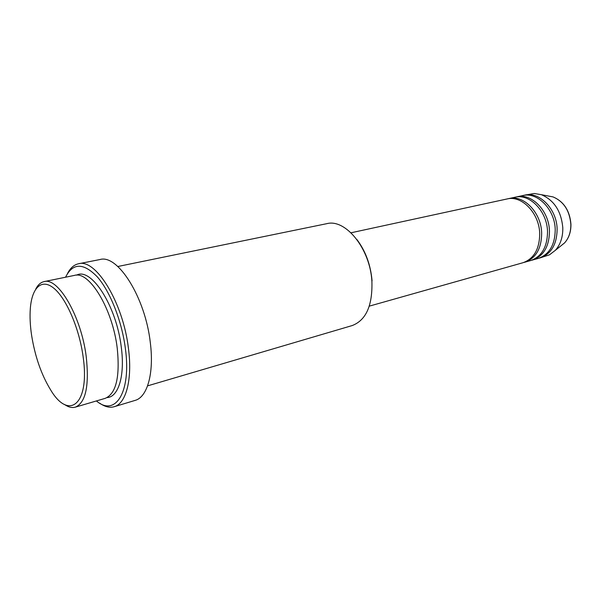 <?xml version="1.0" encoding="UTF-8"?>
<svg xmlns="http://www.w3.org/2000/svg" width="601" height="601" viewBox="0 0 601 601"><rect width="100%" height="100%" fill="white"/><g stroke="black" fill="none" stroke-linecap="round" stroke-linejoin="round"><path stroke-width="0.9" d="M369.299 306.142L522.915 262.742C533.883 258.813 539.48 249.182 539.713 233.864C539.458 213.325 521.796 195.017 507.011 198.976L351.007 232.79M523.884 262.442L524.868 262.194C535.837 258.257 541.441 248.649 541.674 233.353C541.433 212.859 523.787 194.589 508.994 198.54L508.01 198.788M524.868 262.194L530.675 260.556C541.651 256.619 547.271 247.049 547.526 231.843C547.316 211.454 529.691 193.312 514.892 197.263L508.994 198.54M531.63 260.256L532.599 260.008C543.574 256.079 549.194 246.523 549.464 231.34C549.261 210.996 531.645 192.891 516.845 196.843L515.876 197.083M532.599 260.008L538.316 258.392C549.299 254.463 554.941 244.953 555.226 229.852C555.054 209.614 537.467 191.629 522.652 195.58L516.845 196.843M539.255 258.107L540.209 257.859C551.192 253.93 556.842 244.434 557.135 229.357C556.969 209.163 539.39 191.216 524.575 195.167L523.621 195.4M31.583 335.185C34.978 356.385 41.296 374.573 50.544 389.756C68.965 421.113 90.21 404.383 83.081 356.438C79.234 328.244 66.29 298.442 53.962 288.33C41.604 278.03 31.868 287.616 30.313 308.636C29.727 316.644 30.148 325.494 31.583 335.185M35.692 289.179C37.863 284.897 40.65 282.372 44.068 281.621C58.117 276.986 81.15 316.254 86.183 356.288C89.384 385.669 85.778 402.617 75.365 407.147C72 408.087 68.349 407.17 64.42 404.405M147.576 385.865L352.186 325.562C366.039 320.258 372.612 305.548 371.906 281.418C370.148 248.716 345.56 218.501 326.779 223.677L117.811 266.506M96.415 400.942C115.249 417.109 131.431 392.438 125.391 348.618C121.845 320.957 110.141 291.432 97.257 276.813C83.344 262.592 72.781 262.727 65.562 277.219M67.462 273.613C70.302 268.031 73.998 264.748 78.536 263.771C95.784 258.302 123.182 302.701 128.449 348.467C132.581 379.516 126.03 403.662 114.19 406.719C109.713 407.989 104.912 406.832 99.789 403.233M75.365 407.147L105.205 398.35C116.106 393.708 120.117 376.977 117.233 348.152C112.605 308.899 89.256 270.653 74.532 275.378L44.068 281.621M114.19 406.719L135.12 400.394C147.29 397.223 154.232 373.296 150.318 342.69C145.374 297.57 117.751 254.005 99.991 259.527L78.536 263.771M540.209 257.859L549.502 254.816L555.301 250.362C560.433 244.622 562.934 237.132 562.806 227.892C561.319 211.319 554.197 200.261 541.426 194.701L534.206 193.492L524.575 195.167M356.941 239.566C365.618 251.158 370.659 264.921 372.072 280.84M560.372 246.29L564.557 242.924C568.839 238.146 570.935 231.941 570.845 224.316C569.65 210.658 563.73 201.53 553.085 196.925L547.812 195.918M76.56 275.168C91.142 266.912 116.496 305.886 121.274 347.093C125.128 375.587 118.472 397.111 107.091 397.584M541.426 194.701L553.085 196.925C563.836 201.545 569.786 210.65 570.942 224.248C571.033 231.858 568.907 238.086 564.557 242.924L555.301 250.362"/></g></svg>
